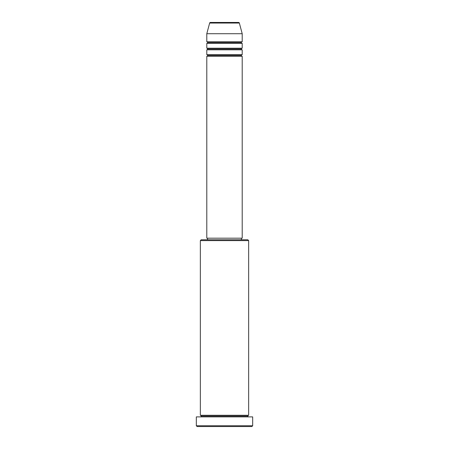 <?xml version="1.0" encoding="UTF-8"?>
<svg xmlns="http://www.w3.org/2000/svg" width="449" height="449" viewBox="0 0 449 449"><rect width="100%" height="100%" fill="white"/><g stroke="black" fill="none" stroke-linecap="round" stroke-linejoin="round"><path stroke-width="0.67" d="M238.571 22.45L210.429 22.45A0.803 0.803 0 0 0 209.649 23.045L239.351 23.045A0.803 0.803 0 0 0 238.571 22.45L210.429 22.45A0.803 0.803 0 0 0 209.649 23.045L206.793 33.72L242.207 33.72L239.351 23.045L209.649 23.045L206.793 33.72L206.793 41.768A0.803 0.803 0 0 1 207.595 42.576A0.803 0.803 0 0 1 206.793 43.379L206.793 48.211A0.803 0.803 0 0 1 207.595 49.014A0.803 0.803 0 0 1 206.793 49.817L206.793 54.649A0.803 0.803 0 0 1 207.595 55.452A0.803 0.803 0 0 1 206.793 56.26L206.793 238.183L242.207 238.183L242.207 56.26A0.803 0.803 0 0 1 241.405 55.452A0.803 0.803 0 0 1 242.207 54.649L242.207 49.817A0.803 0.803 0 0 1 241.405 49.014A0.803 0.803 0 0 1 242.207 48.211L242.207 43.379A0.803 0.803 0 0 1 241.405 42.576A0.803 0.803 0 0 1 242.207 41.768L242.207 33.72L206.793 33.72L206.793 41.768L242.207 41.768A0.803 0.803 0 0 0 241.405 42.576L207.595 42.576A0.803 0.803 0 0 0 206.793 41.768L242.207 41.768L242.207 33.72L239.351 23.045A0.803 0.803 0 0 0 238.571 22.45M248.651 240.602L247.842 239.794L201.158 239.794L200.349 240.602L248.651 240.602L200.349 240.602L200.349 415.28A0.803 0.803 0 0 1 201.158 416.083A0.803 0.803 0 0 1 200.349 416.891A0.803 0.803 0 0 0 201.158 416.083A0.803 0.803 0 0 0 200.349 415.28L248.651 415.28L248.651 240.602L248.651 415.28A0.803 0.803 0 0 0 247.842 416.083A0.803 0.803 0 0 1 248.651 415.28L200.349 415.28L200.349 240.602L201.158 239.794L247.842 239.794L248.651 240.602M196.325 425.747L197.133 426.55L251.867 426.55L252.675 425.747L196.325 425.747L252.675 425.747L252.675 416.891L196.325 416.891L196.325 425.747L196.325 416.891L252.675 416.891L252.675 425.747L251.867 426.55L197.133 426.55L196.325 425.747M248.651 416.891A0.803 0.803 0 0 1 247.842 416.083L201.158 416.083L247.842 416.083A0.803 0.803 0 0 0 248.651 416.891M206.793 54.649L242.207 54.649A0.803 0.803 0 0 0 241.405 55.452L207.595 55.452A0.803 0.803 0 0 0 206.793 54.649L206.793 49.817A0.803 0.803 0 0 0 207.595 49.014A0.803 0.803 0 0 0 206.793 48.211L242.207 48.211A0.803 0.803 0 0 0 241.405 49.014L207.595 49.014L241.405 49.014A0.803 0.803 0 0 0 242.207 49.817L206.793 49.817L242.207 49.817L242.207 54.649L206.793 54.649M242.207 56.26L206.793 56.26A0.803 0.803 0 0 0 207.595 55.452L241.405 55.452A0.803 0.803 0 0 0 242.207 56.26L242.207 238.183L206.793 238.183L206.793 56.26L242.207 56.26M241.405 239.794L241.405 238.183L241.405 239.794M207.595 238.183L207.595 239.794L207.595 238.183M242.207 43.379L206.793 43.379A0.803 0.803 0 0 0 207.595 42.576L241.405 42.576A0.803 0.803 0 0 0 242.207 43.379L242.207 48.211L206.793 48.211L206.793 43.379L242.207 43.379"/></g></svg>
